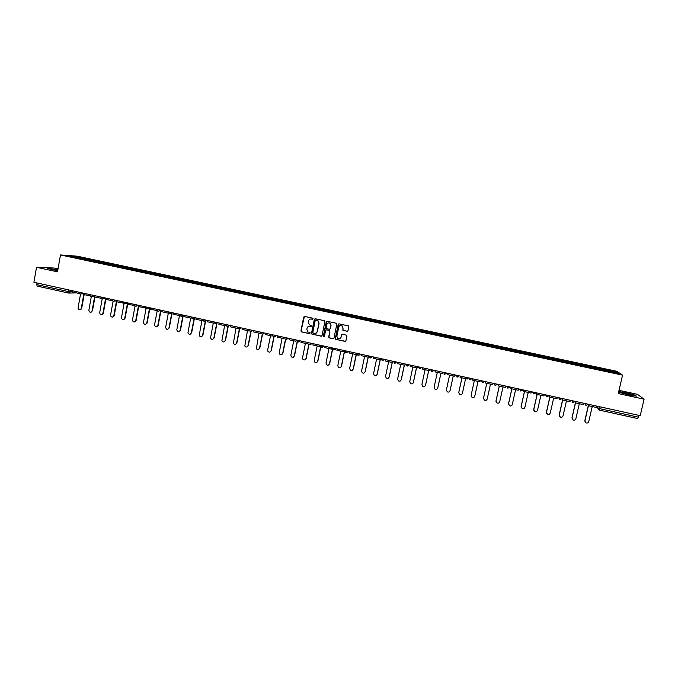 <?xml version="1.0" encoding="UTF-8"?>
<svg xmlns="http://www.w3.org/2000/svg" width="678" height="678" viewBox="0 0 678 678"><rect width="100%" height="100%" fill="white"/><g stroke="black" fill="none" stroke-linecap="round" stroke-linejoin="round"><path stroke-width="1.02" d="M313.143 318.838L312.719 318.185L304.625 316.44L303.71 317.05L300.913 330.957L301.524 331.898L309.592 333.661L310.032 332.678L307.778 331.881L306.829 329.347L307.066 328.186C307.515 326.72 308.49 326.067 309.999 326.237L311.694 326.042L309.304 324.754L308.278 322.152L308.515 320.991C308.965 319.524 309.939 318.872 311.448 319.041L313.143 318.838M347.068 331.322L348 330.703L348.806 326.771L348.407 325.906L339.102 323.864L338.169 324.474L335.313 338.466L335.644 339.288L345 341.39L345.933 340.78L346.907 336.034L346.534 335.186L342.398 334.246L341.475 334.856L340.992 337.203C340.381 338.771 339.314 339.22 337.788 338.534L336.873 336.313L338.754 327.101C339.314 325.593 340.348 325.126 341.839 325.694L342.882 327.991L342.941 330.381L347.526 331.279M622.565 375.129L618.26 393.579L644.1 399.189L640.21 415.665L33.9 282.277L36.502 267.293L57.511 271.853L60.478 254.945L622.565 375.129L616.819 371.307L77.343 256.199L60.478 254.945M324.889 321.618L324.279 320.669L315.253 318.728L314.338 319.338L311.524 333.271L311.821 334.068L321.135 336.178L322.05 335.568L324.889 321.618M327.152 321.287L336.212 323.245L336.822 324.186L333.966 338.169L333.042 338.78L328.881 337.805L329.711 331.33L329.101 330.389L326.533 329.83L325.61 330.44L324.415 336.33L323.567 336.661L323.347 336.093L326.228 321.906L327.152 321.287M58.028 268.878L54.215 268.047L36.502 267.293M644.1 399.189L637.405 394.316L619.014 390.333M638.837 415.36L637.786 418.597L599.106 410.054L599.632 408.639L638.413 417.182M68.741 293.066L37.154 286.108L36.748 284.624L68.461 291.608L72.69 291.887M37.036 282.963L36.748 284.624M79.462 258.31L67.63 255.674L73.275 256.089L84.928 258.572L84.428 259.377M602.827 370.146L602.691 369.002L84.928 258.572M602.928 369.171L616.988 372.18L618.895 373.459L604.573 370.519M79.428 258.191L604.615 370.408M57.876 269.759L47.604 268.471L57.698 270.793L51.181 269.259L57.816 270.098M618.726 391.57L619.989 392.596L628.887 394.91L636.422 396.155L634.981 395.088L626.167 392.799L618.726 391.562M85.513 259.606L85.691 258.632M602.445 370.061L602.691 369.002M73.275 256.089L73.504 256.928M616.099 372.858L616.988 372.18M312.787 319.253L310.575 319.007M309.032 326.228L311.355 326.449M304.422 316.423L301.074 330.923L301.685 331.856L309.922 333.627M315.033 318.711L311.677 333.237L312.278 334.169L321.584 336.144M315.88 319.991L315.236 320.423L312.761 332.652L314.287 333.551C315.795 333.729 316.779 333.076 317.236 331.61L318.923 323.245L317.787 320.567L315.736 319.982M315.524 333.508L317.236 331.61M316.024 319.965L317.94 320.533L319.075 323.211L317.38 331.567M326.245 329.822L329.237 330.347L329.847 331.288L328.694 336.949L329.025 337.763L333.517 338.729M326.898 321.279L323.482 336.051L324.109 336.72M330.906 325.448L329.915 323.177C328.415 322.575 327.372 323.033 326.804 324.559L326.499 328.635L329.322 329.296L330.254 328.686L331.05 325.415L330.05 323.143L328.457 322.914M329.754 329.271L330.254 328.686M331.05 325.415L330.389 328.652M340.348 325.474L341.966 325.66L343 327.957L343.068 330.347L347.195 331.279M339.695 338.746L340.992 337.203M342.059 334.246L341.119 337.161M338.814 323.855L335.441 338.415L336.051 339.364L345.5 341.331M80.529 294.049L78.08 307.761C78.19 309.482 79.012 310.092 80.546 309.583L81.258 308.473L80.97 309.558L79.996 309.812M84.148 294.642L81.682 308.448M79.224 293.481L72.648 292.108L72.877 290.854M78.902 293.481L78.987 293.04M83.75 294.549L81.258 308.473M48.35 268.691L57.85 269.92M623.09 393.282L632.574 395.35C633.379 395.376 633.142 395.164 631.837 394.732L623.09 393.282M619.006 391.799L626.167 392.994L634.718 395.206L635.862 396.062M91.335 296.481L88.877 310.168C89.013 311.956 89.86 312.541 91.437 311.939L92.064 310.88L91.844 311.905L90.801 312.219M94.962 297.023L92.479 310.855M90.25 295.896L83.623 294.523L83.852 293.269M89.903 295.905L89.996 295.388M94.708 296.201L92.064 310.88M102.192 298.888L99.708 312.583C99.886 314.439 100.768 314.999 102.37 314.278L102.912 313.304L102.776 314.253L101.658 314.643M105.827 299.413L103.319 313.27M101.327 298.328L94.64 296.947L94.869 295.693M100.946 298.337L101.056 297.727M105.582 298.566L102.912 313.304M113.09 301.269L110.59 315.016C110.811 316.94 111.734 317.474 113.362 316.618L113.811 315.728L113.751 316.584L112.548 317.067M116.87 301.04L114.201 315.702M112.438 300.752L105.709 299.388L105.929 298.125M112.039 300.778L112.167 300.057M116.497 300.956L113.811 315.728M124.049 303.617L121.515 317.448C121.794 319.457 122.752 319.957 124.396 318.94L124.752 318.168L124.777 318.914L123.489 319.507M127.82 303.447L125.125 318.135M123.574 303.142L116.811 301.829L117.04 300.566M123.176 303.236L123.337 302.354M127.464 303.371L124.752 318.168M135.058 305.931L132.49 319.889C132.829 321.999 133.829 322.448 135.481 321.253L134.481 321.957M138.812 305.871L136.1 320.584M134.752 305.549L127.964 304.286L128.201 303.024M134.354 305.693L134.566 304.532C134.888 306.329 135.786 306.71 137.253 305.676L135.778 306.278M138.465 305.795L135.727 320.618M146.126 308.185L143.499 322.347C143.922 324.55 144.956 324.957 146.601 323.55L145.507 324.415M149.855 308.304L147.118 323.033M145.982 307.948L139.168 306.753L139.405 305.49M145.584 308.168L145.795 306.99M149.516 308.227L146.762 323.075M157.262 310.355L154.559 324.813C155.084 327.118 156.143 327.457 157.754 325.83L156.584 326.881M160.932 310.736L158.177 325.499M157.211 310.626L150.414 309.236L150.652 307.965M156.855 310.651L157.093 309.38M160.61 310.668L157.83 325.542M168.322 313.134L165.661 327.288C166.296 329.694 167.39 329.966 168.932 328.101L167.712 329.355M171.992 313.567L169.28 327.974M168.585 312.753L168.169 313.143L161.711 311.719L161.949 310.448M168.169 313.143L168.415 311.872M171.661 313.592L168.949 328.016M179.484 315.634L176.805 329.839C177.534 332.228 178.636 332.457 180.111 330.508L178.882 331.847M183.153 316.075L180.433 330.466M179.873 315.617L173.051 314.219L173.288 312.939M179.543 315.643L179.78 314.372M182.831 316.109L180.111 330.508M190.696 318.101L187.976 332.559C188.865 334.762 189.976 334.915 191.315 333.008L190.103 334.339M194.366 318.601L191.628 332.957M191.391 317.524L190.959 318.16L184.441 316.728L184.679 315.448M190.959 318.16L191.196 316.88M194.052 318.635L191.315 333.008M201.959 320.584L199.222 335.271C200.239 337.297 201.358 337.381 202.569 335.517L201.366 336.847M205.612 321.143L202.875 335.466M202.875 319.889L202.417 320.686L195.874 319.245L196.12 317.965M202.417 320.686L202.663 319.406M205.315 321.177L202.569 335.517M213.265 323.075L210.536 337.983C211.646 339.839 212.765 339.856 213.875 338.034L212.68 339.364M216.909 323.694L214.163 337.983M214.426 322.135L213.926 323.22L207.358 321.77L207.604 320.491M213.926 323.22L214.172 321.94M216.621 323.737L213.875 338.034M224.621 325.576L221.909 340.687C223.096 342.373 224.198 342.331 225.215 340.568L224.045 341.89M228.249 326.279L225.494 340.509M226.003 324.542L225.486 325.762L218.884 324.313L219.138 323.025M225.486 325.762L225.732 324.482M227.961 326.406L225.215 340.568M236.02 328.084L233.342 343.373C234.588 344.916 235.673 344.822 236.614 343.102L235.461 344.424M239.622 328.966L236.876 343.043M237.597 327.093L237.097 328.322L230.469 326.864L230.715 325.576M237.097 328.322L237.342 327.033M239.359 329.016L236.614 343.102M247.47 330.61L244.826 346.06C246.106 347.467 247.182 347.331 248.055 345.653L246.919 346.966M251.055 331.593L248.309 345.594M249.241 329.652L248.75 330.889L242.097 329.423L242.343 328.135M248.75 330.889L249.004 329.601M250.809 331.601L248.055 345.653M258.962 333.135L256.36 348.729C257.665 350.018 258.725 349.848 259.538 348.212L258.437 349.517M262.539 334.186L259.784 348.153M260.937 332.22L260.454 333.466L253.767 331.991L254.021 330.703M260.454 333.466L260.708 332.178M262.31 334.161L259.538 348.212M270.514 335.678L267.666 350.026L267.946 351.399C269.268 352.585 270.31 352.382 271.073 350.789L269.997 352.077M274.082 336.754L271.31 350.721M272.683 334.805L272.209 336.059L265.496 334.576L265.751 333.279M272.209 336.059L272.463 334.762M273.87 336.686L271.073 350.789M282.099 338.237L279.234 352.611L279.573 354.06C280.904 355.153 281.929 354.925 282.658 353.374L281.616 354.645M285.675 339.28L282.879 353.297M284.472 337.398L284.014 338.653L277.277 337.169L277.531 335.873M284.014 338.653L284.268 337.356M285.489 339.178L282.658 353.374M293.744 340.797L290.854 355.196L291.243 356.721C292.582 357.738 293.599 357.484 294.294 355.967L293.286 357.221M297.337 341.763L294.498 355.891M296.32 340.009L295.871 341.263L289.099 339.771L289.362 338.475M295.871 341.263L296.125 339.966M297.167 341.627L294.294 355.967M305.431 343.373L302.524 357.798L302.964 359.391C304.303 360.34 305.303 360.06 305.973 358.569L305.007 359.806M309.049 344.204L306.168 358.493M308.21 342.627L307.77 343.89L300.973 342.39L301.235 341.093M307.77 343.89L308.032 342.585M308.905 344.034L305.973 358.569M317.168 345.958L314.236 360.408L314.728 362.052C316.067 362.942 317.058 362.654 317.702 361.179L316.779 362.399M320.838 346.585L317.889 361.103M320.16 345.255L319.728 346.517L312.897 345.017L313.168 343.712M319.728 346.517L319.991 345.212M320.711 346.365L317.702 361.179M328.957 348.551L325.999 363.035L326.533 364.722C327.881 365.561 328.855 365.256 329.474 363.806L328.61 364.993M332.695 348.848L329.652 363.722M332.152 347.89L331.737 349.162L324.881 347.653L325.143 346.348M331.737 349.162L332 347.856M332.601 348.517L329.474 363.806M340.788 351.162L337.814 365.662L338.39 367.4C339.729 368.188 340.703 367.874 341.305 366.442L340.5 367.595M344.594 351.162L341.466 366.357M344.204 350.543L343.788 351.823L336.907 350.306L337.178 348.992M343.788 351.823L344.06 350.509M344.458 351.128L341.305 366.442M352.679 353.78L349.679 368.307L350.297 370.078C351.636 370.832 352.594 370.502 353.187 369.095L352.441 370.196M356.484 353.78L353.331 369.002M356.297 353.204L355.899 354.492L348.984 352.967L349.255 351.653M355.899 354.492L356.17 353.179M356.357 353.746L353.187 369.095M364.611 356.408L361.586 370.968L362.247 372.764C363.586 373.485 364.535 373.146 365.111 371.747L364.45 372.807M368.417 356.408L365.247 371.654M368.451 355.874L368.061 357.17L361.12 355.636L361.391 354.323M368.061 357.17L368.34 355.848M368.154 357.111L365.111 371.747M376.595 359.043L373.553 373.629L374.239 375.468C375.578 376.146 376.527 375.798 377.087 374.417L376.51 375.409M381.333 359.247L380.544 359.077M380.239 359.849L377.214 374.324M380.655 358.56L380.282 359.857L373.307 358.323L373.578 357.001M380.282 359.857L380.553 358.535M380.146 359.823L377.087 374.417M388.638 361.696L385.562 376.307L386.291 378.171C387.621 378.824 388.562 378.468 389.121 377.104L388.621 378.01M393.638 361.959L392.799 361.772M392.282 362.501L389.231 377.002M392.909 361.255L392.545 362.561L385.536 361.018L385.816 359.696M392.545 362.561L392.825 361.238M392.198 362.484L389.121 377.104M400.723 364.357L397.63 379.002L398.384 380.883C399.715 381.511 400.656 381.146 401.198 379.799L400.791 380.604M406.003 364.679L405.105 364.476M404.368 365.162L401.291 379.697M405.215 363.967L404.868 365.273L397.833 363.722L398.105 362.399M404.868 365.273L405.147 363.95M404.3 365.145L401.198 379.799M412.868 367.035L409.749 381.697L410.529 383.604C411.86 384.214 412.792 383.841 413.326 382.502L413.021 383.189M418.385 367.298L417.47 367.196M416.512 367.84L413.411 382.392M417.58 366.688L417.241 367.993L410.173 366.442L410.453 365.12M417.241 367.993L417.521 366.671M416.453 367.823L413.326 382.502M418.309 367.383L418.419 366.866M425.055 369.722L421.911 384.418L422.725 386.341C424.055 386.926 424.979 386.545 425.513 385.214L425.301 385.765M430.674 369.569L429.886 369.934M428.708 370.519L425.581 385.104M429.996 369.417L429.666 370.73L422.572 369.171L422.852 367.84M429.666 370.73L429.954 369.408M428.666 370.51L425.513 385.214M430.522 370.069L430.632 369.552M437.302 372.417L434.132 387.138L434.971 389.079C436.293 389.647 437.225 389.265 437.751 387.943L437.615 388.325M442.929 372.264L442.353 372.68M440.954 373.222L437.802 387.833M442.463 372.163L442.149 373.485L435.022 371.917L435.301 370.586M442.149 373.485L442.437 372.154M440.92 373.214L437.751 387.943M442.793 372.773L442.904 372.256M449.599 375.12L446.404 389.875L447.26 391.833C448.59 392.384 449.514 391.994 450.031 390.681L449.98 390.884M455.116 375.485L455.226 374.968L454.879 375.434M450.031 390.681L453.235 375.926L450.082 390.57M454.989 374.917L454.684 376.239L447.522 374.663L447.811 373.332M454.684 376.239L454.972 374.909M461.947 377.841L458.726 392.621L459.608 394.596C460.938 395.13 461.862 394.74 462.371 393.435L465.6 378.646L462.404 393.316M467.489 378.205L467.6 377.688L467.456 378.197M467.269 379.019L467.566 377.68L467.269 379.019L460.082 377.434L460.37 376.095M471.1 395.401L472.007 397.376C473.337 397.893 474.261 397.494 474.77 396.198L478.015 381.383M471.125 395.257L474.346 380.57L471.108 395.384M472.93 378.858L472.82 379.383L472.93 378.858M472.693 380.214L472.99 378.875L472.693 380.214L479.922 381.799L480.21 380.46M483.507 398.376L484.456 400.164C485.787 400.664 486.711 400.266 487.211 398.969L490.491 384.129M483.541 398.028L486.787 383.316L483.541 398.156M485.363 381.595L485.27 382.121L485.38 381.604M485.363 383.002L485.66 381.663L485.363 383.002L492.618 384.596L492.914 383.256M495.982 401.359L496.966 402.961C498.296 403.444 499.211 403.046 499.711 401.757L503.017 386.892M496.016 400.808L499.279 386.07M497.855 384.341L497.771 384.875L497.889 384.35M498.093 385.807L498.389 384.46L498.093 385.807L505.381 387.409L505.678 386.062M496.025 400.935L499.313 386.07M498.237 384.977L497.771 384.875M508.534 404.342L508.542 403.596L509.517 405.766C510.856 406.241 511.771 405.842 512.271 404.554L515.594 389.655M508.542 403.596L511.831 388.833M510.398 387.104L510.331 387.638L510.441 387.113M518.492 388.884L518.187 390.231L510.873 388.621L511.17 387.274M511.127 387.265L510.873 388.621M508.559 403.732L511.882 388.841M511.009 387.791L510.331 387.638M521.153 407.325L521.119 406.402L522.128 408.588C523.467 409.054 524.382 408.648 524.874 407.368L528.23 392.443M521.119 406.402L524.433 391.604M531.366 391.714L531.06 393.062L523.713 391.443L524.009 390.096M523.95 390.087L523.713 391.443M521.153 406.537L524.501 391.621M523.831 390.613L522.941 390.409L523.052 389.926L520.687 391.028L519.755 389.18L523.06 389.901M533.84 410.3L533.755 409.215L534.798 411.419C536.129 411.877 537.044 411.461 537.544 410.19L540.917 395.24M533.755 409.215L537.095 394.393M544.29 394.562L543.985 395.91L536.603 394.282L536.908 392.935M536.832 392.918L536.603 394.282M533.798 409.359L537.171 394.41M536.713 393.443L535.722 393.223M546.587 413.266L546.443 412.046L547.519 414.258C548.849 414.707 549.765 414.3 550.256 413.029L553.663 398.045M546.443 412.046L549.807 397.198M557.282 397.418L556.969 398.774L549.561 397.139L549.866 395.783M549.773 395.766L549.561 397.139M546.502 412.19L549.9 397.215M549.655 396.291L548.714 396.088M559.401 416.224L559.18 414.885L560.291 417.114C561.621 417.555 562.537 417.139 563.037 415.877L566.469 400.859M559.18 414.885L562.876 398.647M570.325 400.291L570.012 401.647L562.571 400.003L562.765 398.622M559.265 415.029L562.689 400.028M562.647 399.156L561.765 398.961M572.266 419.19L571.986 417.741L573.122 419.979C574.452 420.411 575.368 419.996 575.868 418.733L579.326 403.69M571.986 417.741L575.597 402.003M583.427 403.173L583.114 404.529L575.63 402.885L575.944 401.529M575.825 401.495L575.63 402.885M572.071 417.885L575.546 402.766M575.698 402.029L574.868 401.842M585.19 422.148L584.834 420.606L586.004 422.86C587.343 423.284 588.258 422.869 588.75 421.606L592.233 406.537M584.834 420.606L588.479 404.834M596.589 406.063L596.276 407.427L588.758 405.775L589.072 404.41M588.936 404.385L588.758 405.775M584.945 420.758L588.614 404.868L588.038 404.741M596.462 406.614L597.742 408.046L599.632 408.639L600.055 406.825M598.123 406.402L597.742 408.046L598.75 409.944M70.817 290.396L69.775 292.989L68.817 293.091L68.758 289.947M588.301 404.241L584.911 403.512L585.911 405.41L588.233 404.224M575.13 401.342L573.071 402.613L571.766 400.622L575.13 401.359M562.028 398.461L559.977 399.723L558.672 397.74L562.028 398.478M548.977 395.596L546.943 396.85L545.637 394.876L548.977 395.605M535.993 392.731L532.671 392.02L533.62 393.876L535.917 392.715M510.187 387.062L506.89 386.35L507.814 388.189L510.102 387.036M497.372 384.24L495.372 385.494L494.084 383.528L497.364 384.257M484.609 381.434L482.617 382.689L481.338 380.731L484.6 381.443M471.905 378.638L469.922 379.892L468.651 377.934L471.896 378.646M459.252 375.849L457.286 377.104L456.014 375.154L459.252 375.866M443.437 372.375L446.658 373.095L444.7 374.332L443.437 372.4M430.911 369.62L434.115 370.341L432.174 371.569L430.911 369.629M418.445 366.874L421.631 367.595L419.699 368.824L418.436 366.891M409.207 364.84L407.275 366.086L406.02 364.179L409.198 364.857M393.664 361.425L396.842 362.12L394.91 363.366L393.655 361.467M384.502 359.408L382.595 360.654L381.35 358.764L384.502 359.425M369.095 356.018L372.247 356.713M360.018 354.018L358.128 355.264L356.882 353.391M356.899 353.331L360.018 354.035M344.746 350.662L347.848 351.357L345.975 352.585L344.729 350.721M332.644 348L335.737 348.695L333.873 349.916L332.635 348.06M320.601 345.348L323.677 346.043L321.821 347.263L320.584 345.416M308.6 342.712L311.668 343.399L309.821 344.619L309.117 344.263C310.227 344.949 311.058 344.661 311.6 343.407L311.609 343.373M296.659 340.085L299.71 340.771L297.871 341.983L297.125 341.593C298.244 342.322 299.083 342.051 299.651 340.78L299.659 340.746M284.76 337.483L287.836 338.144M272.92 334.873L275.98 335.534M249.377 329.694L252.419 330.347M237.69 327.127L240.715 327.779M214.443 322.008L217.452 322.66M202.9 319.474L205.9 320.118M191.399 316.94L194.383 317.584M179.95 314.423L182.924 315.058M168.542 311.897L171.509 312.55M157.177 309.397L160.144 310.049M145.863 306.905L148.821 307.558M123.371 301.956L126.32 302.608M112.192 299.498L115.141 300.151M101.064 297.049L104.005 297.701M89.971 294.616L92.92 295.261M78.936 292.184L81.877 292.828M81.818 292.828L81.097 293.879L80.14 294.023M134.591 304.43L137.498 305.083L137.253 305.676L139.388 305.558M168.525 312.007C169.144 314.092 170.127 314.278 171.458 312.558L169.712 313.753M179.924 314.617C180.619 316.626 181.602 316.779 182.874 315.067L181.128 316.27M191.374 317.372C192.213 319.177 193.196 319.253 194.323 317.592L192.577 318.796M226.037 324.559L229.02 325.22L227.232 326.423M261.123 332.279L264.14 332.94L262.327 334.161L261.437 333.584C262.547 334.525 263.437 334.313 264.089 332.949L264.089 332.949M92.861 295.261L92.216 296.261L91.174 296.456M103.954 297.701L103.395 298.634L102.251 298.896M115.091 300.151L114.633 300.998L113.379 301.346M126.269 302.608L124.557 303.803M148.77 307.566L147.041 308.761M160.093 310.049L158.355 311.253M205.849 320.118L204.078 321.33M217.409 322.66L215.629 323.872M240.58 327.788L238.885 328.991M252.386 330.356L250.58 331.567L249.631 330.915C250.733 331.949 251.64 331.771 252.343 330.364L252.352 330.33M275.946 335.542L274.124 336.754L273.285 336.254C274.404 337.119 275.276 336.881 275.895 335.551L275.904 335.517M287.803 338.153L285.972 339.364L285.184 338.924C286.302 339.712 287.158 339.458 287.743 338.161L287.752 338.127M372.23 356.721L370.341 357.95L369.086 356.069M510.178 387.087L507.814 388.189M535.984 392.774L533.62 393.876M588.284 404.3L585.911 405.41M78.911 292.303C79.012 293.718 79.741 294.244 81.097 293.879L83.75 293.828M205.832 320.101L205.832 320.126C204.824 321.728 203.849 321.728 202.9 320.109M217.392 322.643L217.384 322.669C216.477 324.22 215.519 324.27 214.502 322.838M228.994 325.194L228.986 325.22C228.164 326.72 227.223 326.83 226.155 325.542M240.648 327.762L240.639 327.788C239.885 329.237 238.961 329.381 237.868 328.237M335.669 348.661L335.661 348.712C335.152 349.924 334.339 350.229 333.237 349.619M347.78 351.331L347.772 351.374C347.272 352.577 346.475 352.891 345.373 352.314M359.942 354.009L359.933 354.052C359.442 355.238 358.654 355.56 357.56 355.009M372.163 356.696L369.79 357.721M384.426 359.391L382.078 360.433M396.749 362.103L394.41 363.162M409.122 364.823L406.8 365.9M421.555 367.561L419.233 368.646M434.039 370.307L431.725 371.4M446.573 373.061L444.268 374.171M459.167 375.832L456.87 376.951M471.82 378.621L469.523 379.748M484.524 381.409L482.228 382.545M497.288 384.223L494.991 385.367M522.984 389.875L520.687 391.028M548.909 395.579L546.604 396.74M561.96 398.444L559.647 399.622M575.063 401.334L572.749 402.503M89.954 294.727C90.081 296.201 90.835 296.71 92.216 296.261L94.776 296.201M101.039 297.167C101.2 298.701 101.98 299.193 103.395 298.634L105.853 298.557M112.175 299.617C112.37 301.227 113.192 301.685 114.633 300.998L116.98 300.913M123.354 302.074C123.599 303.769 124.455 304.193 125.922 303.346L128.159 303.244M145.846 307.015C146.253 308.914 147.177 309.227 148.635 307.981L150.27 307.88M157.16 309.507C157.669 311.507 158.635 311.753 160.042 310.261L160.847 310.202M321.152 346.941C322.262 347.585 323.075 347.289 323.609 346.051M637.786 418.597L599.081 410.054M76.216 292.888L68.817 293.091L37.154 286.108M80.546 309.583L80.97 309.558"/></g></svg>

